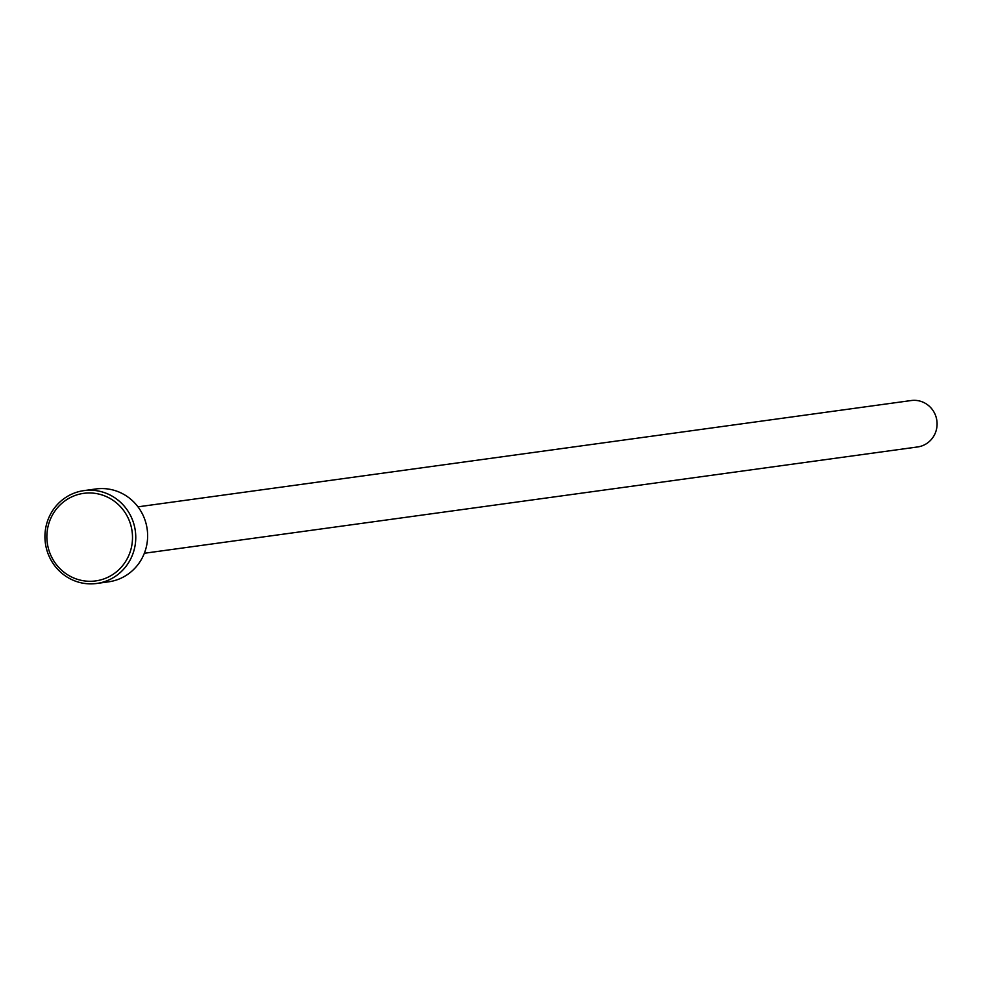 <?xml version="1.0" encoding="UTF-8"?>
<svg xmlns="http://www.w3.org/2000/svg" width="984" height="984" viewBox="0 0 984 984"><rect width="100%" height="100%" fill="white"/><g stroke="black" fill="none" stroke-linecap="round" stroke-linejoin="round"><path stroke-width="1.48" d="M96.727 583.463L108.609 581.827A46.863 45.387 -97.8 0 0 143.049 515.259A46.863 45.387 -97.8 0 0 95.842 488.974L83.96 490.61A46.863 45.387 82.2 0 1 131.18 516.883A46.863 45.387 82.2 0 1 96.727 583.463A46.863 45.387 82.2 0 1 49.52 557.19A46.863 45.387 82.2 0 1 83.96 490.61M128.178 518.125A44.182 42.792 -97.8 0 0 70.922 497.264A44.182 42.792 -97.8 0 0 51.193 556.132A44.182 42.792 -97.8 0 0 108.449 576.993A44.182 42.792 -97.8 0 0 128.178 518.125M137.969 506.834L911.196 400.537A23.431 22.694 82.2 0 1 934.8 413.674A23.431 22.694 82.2 0 1 917.58 446.957L144.353 553.266M90.688 489.749L92.25 489.466"/></g></svg>
